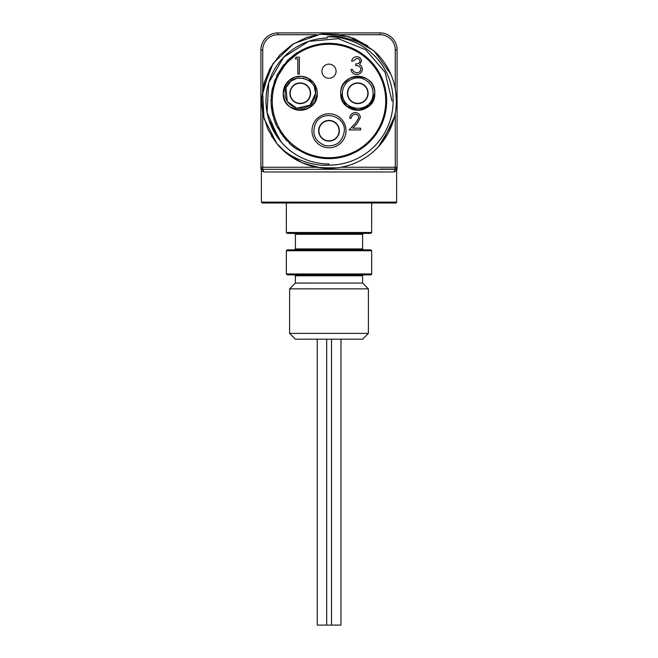 <?xml version="1.0" encoding="UTF-8"?>
<svg xmlns="http://www.w3.org/2000/svg" width="658" height="658" viewBox="0 0 658 658"><rect width="100%" height="100%" fill="white"/><g stroke="black" fill="none" stroke-linecap="round" stroke-linejoin="round"><path stroke-width="0.99" d="M323.67 38.213L319.952 38.641M284.758 56.127L281.83 59.22M270.29 123.827L278.548 138.715M395.803 92.359L396.355 100.987A67.355 67.355 0 0 0 379.789 56.736C367.032 41.248 339.002 34.775 327.24 36.856L327.265 38.008L321.203 38.468M268.957 120.052L281.254 142.079M322.173 163.612L323.448 163.735M394.471 116.795L382.627 141.741M337.143 167.848L320.446 167.798L304.267 163.636M297.227 160.379L286.205 153.001M396.355 100.987A67.355 67.355 0 0 1 277.1 143.921L271.4 135.902M262.855 113.702L261.711 104.063M261.761 97.047L269.476 69.46M392.637 123.054L378.514 146.652M333.557 168.185L317.501 167.354L302.088 162.732L288.237 154.605L276.681 143.411L268.119 129.807L263.027 114.566L261.687 98.544L264.179 82.686L270.364 67.84L279.889 54.885L292.193 44.571L306.62 37.457L322.288 33.961L338.368 34.282L353.922 38.403L368.028 46.085M327.265 38.008A63.003 63.003 0 0 0 265.996 100.987A63.003 63.003 0 0 1 327.265 38.008A63.003 63.003 0 0 0 266.005 101.85A63.003 63.003 0 0 0 329 163.982L329 165.133C315.017 166.729 289.569 159.236 277.1 143.921L263.965 118.506L262.55 89.957L273.103 63.398L293.715 43.609L320.685 34.142L349.168 36.716L374.024 50.888L390.762 74.099M363.496 274.863A0.905 0.905 0 0 0 362.591 275.768L362.591 283.063L295.393 283.072L289.602 288.862L368.398 288.862L368.398 333.392L289.602 333.392L289.602 288.862M362.591 275.768L295.409 275.768L295.409 283.063L362.591 283.063L368.398 288.862M368.398 333.392L362.607 339.183L295.393 339.183L289.602 333.392M317.238 339.183L317.238 625.1L340.959 625.1L340.959 339.183M326.681 625.1L326.681 339.183M363.923 84.964A10.347 10.347 0 0 0 349.447 87.119A10.347 10.347 0 0 0 351.602 101.595A10.347 10.347 0 0 0 366.078 99.44A10.347 10.347 0 0 0 363.923 84.964M299.332 83.245A10.076 10.076 0 0 0 299.332 103.314A10.076 10.076 0 0 0 310.272 92.367A10.076 10.076 0 0 0 299.332 83.245L299.332 82.966M335.161 122.446A10.347 10.347 0 0 0 320.685 124.601A10.347 10.347 0 0 0 322.839 139.077A10.347 10.347 0 0 0 337.315 136.922A10.347 10.347 0 0 0 335.161 122.446M260.913 167.642C260.913 168.909 260.913 168.909 260.913 167.642L260.913 49.918A17.018 17.018 0 0 1 277.939 32.9L380.061 32.9A17.018 17.018 0 0 1 397.087 49.918L397.087 167.642C397.087 168.909 397.087 168.909 397.087 167.642A1.818 1.801 0 0 1 395.968 169.312L262.032 169.312C260.774 169.525 260.774 169.525 262.032 169.312A1.818 1.801 180 0 1 260.913 167.642M262.731 169.065A1.818 1.818 0 0 1 260.913 167.255A1.818 1.818 0 0 0 262.731 169.065L262.731 167.255L260.913 167.255M380.061 169.065L395.269 169.065A1.818 1.818 0 0 0 397.087 167.255L395.269 167.255L395.269 113.044M395.968 169.312C397.226 169.525 397.226 169.525 395.968 169.312A2.903 2.805 90 0 0 394.282 171.968L263.718 171.968L261.374 170.628L260.913 168.604M263.718 171.968A2.903 2.805 90 0 0 262.032 169.312M261.374 170.628L261.374 202.113L262.279 203.018L395.721 203.018A0.905 0.905 0 0 0 396.626 202.113L396.626 170.628L394.282 171.968M371.663 273.95A0.905 0.905 0 0 1 370.758 274.863L287.242 274.863L286.337 273.95L371.663 273.95L371.663 250.747L286.337 250.747L286.337 273.95M371.663 232.488L370.758 233.393L287.242 233.393L286.337 232.488L371.663 232.488L371.663 203.018M329 233.393L363.496 233.393L362.591 234.297L295.409 234.297L295.409 248.93L362.591 248.93L363.496 249.843M286.337 250.747L287.242 249.843L370.758 249.843L371.663 250.747M392.004 100.987L385.037 72.191L365.692 49.769L338.22 38.666L308.709 41.339L283.688 57.213L268.686 82.776L267.041 112.395L279.14 139.496M327.24 36.856A64.147 64.147 0 0 1 393.139 100.098A64.147 64.147 0 0 1 329 165.133M356.677 58.472L353.14 61.062L351.627 61.062C352.26 58.373 353.938 56.933 356.652 56.736C359.523 56.884 361.168 58.348 361.587 61.12L359.613 64.599L361.448 66.039L362.451 69.041C362.04 72.47 360.091 74.288 356.611 74.486C353.453 74.313 351.578 72.651 350.977 69.509L352.491 69.509L353.815 71.845L356.636 72.758C359.103 72.725 360.535 71.541 360.938 69.18C360.313 66.623 358.585 65.43 355.739 65.611L355.739 63.884C358.01 64.015 359.449 63.094 360.074 61.12C359.696 59.352 358.569 58.463 356.677 58.472M355.205 114.319C352.828 114.508 351.52 115.808 351.29 118.218L349.776 118.218C350.056 114.788 351.89 112.913 355.279 112.584C358.396 112.814 360.099 114.492 360.378 117.609L356.965 123.663L352.737 128.17L360.6 128.17L360.6 129.906L349.127 129.906L355.674 122.914L358.865 117.741C358.602 115.602 357.376 114.459 355.205 114.319M295.253 58.899L296.248 57.172L299.365 57.172L299.365 74.058L297.852 74.058L297.852 58.899L295.253 58.899M287.538 62.255L286.608 61.391A58.011 58.011 0 0 1 287.678 60.273L296.404 53.002A58.011 58.011 0 0 1 296.7 52.805L297.408 53.857M296.404 53.002L297.12 54.055L288.582 61.161L287.678 60.273M277.816 76.509L276.664 75.958A58.011 58.011 0 0 1 277.355 74.568L283.491 65.01A58.011 58.011 0 0 1 283.713 64.739L284.7 65.529M283.491 65.01L284.486 65.8L278.49 75.152L277.355 74.568M275.866 81.09L275.093 83.278M274.131 86.552L273.646 88.55M273.383 89.784L273.292 90.228M276.418 79.676L275.241 79.199L271.803 91.33M271.367 94.398L271.277 95.262M274.674 80.646L274.312 81.65M274.18 86.371L273.744 88.106L272.511 87.81L271.145 96.8L272.412 96.899M273.744 88.106L273.564 88.929M273.374 89.801L272.84 92.942M272.667 94.201L272.428 96.701M276.401 79.725L274.608 84.841M272.996 116.096L274.221 115.767L273.703 113.694L272.47 113.974L272.996 116.096M273.572 113.086L273.703 113.694M272.568 106.826L271.302 106.958L272.47 113.974M271.302 106.958L271.014 99.457L272.28 99.49L272.264 100.987A56.736 56.736 0 0 1 329 44.25A56.736 56.736 0 0 1 385.736 100.987A56.736 56.736 0 0 1 329 157.723A56.736 56.736 0 0 1 272.264 100.987L272.264 100.838M273.374 112.148L273.703 113.669M271.055 103.643L272.502 114.13M272.297 102.796L272.354 104.153M270.997 101.422L270.989 100.814M275.036 122.265L275.472 123.342M278.803 127.43L277.684 128.022A58.011 58.011 0 0 1 275.669 123.811L276.533 125.719M275.644 123.737L275.875 124.28M273.744 118.646L275.669 123.811L276.837 123.309L274.962 118.259L273.744 118.646M280.012 132.044L281.081 131.361L280.012 132.044L286.789 140.771L287.711 139.899M283.088 136.436L284.091 135.655L287.431 139.595M281.081 131.361L283.17 134.429M293.024 146.487L297.284 149.555L297.984 148.494L293.813 145.492L293.024 146.487L289.29 143.271L290.227 142.408M290.491 144.365L291.988 145.648M294.628 147.713L295.59 148.404M292.037 145.689L293.304 146.709M290.433 144.316L290.902 144.727M290.441 142.605L291.247 143.337M296.306 147.351L297.046 147.869M336.082 71.212A7.082 7.082 0 0 0 329 64.13A7.082 7.082 0 0 0 321.918 71.212A7.082 7.082 0 0 0 329 78.286A7.082 7.082 0 0 0 336.082 71.212M340.778 94.448L346.363 105.922L358.347 110.289L370.002 105.107L374.78 93.28A17.018 17.018 0 0 0 357.763 76.254A17.018 17.018 0 0 0 340.737 93.28A17.018 17.018 0 0 0 357.763 110.297A17.018 17.018 0 0 0 374.78 93.28C375.841 71.319 339.676 71.327 340.737 93.28L340.795 91.956M289.989 106.867L298.674 110.223L307.829 108.512L314.713 102.237L317.263 93.28A17.018 17.018 0 0 0 300.237 76.254A17.018 17.018 0 0 0 283.22 93.28A17.018 17.018 0 0 0 300.237 110.297A17.018 17.018 0 0 0 317.263 93.28L316.893 89.751L317.263 93.28C318.316 115.24 282.159 115.232 283.22 93.28L284.412 99.539M346.018 130.761A17.018 17.018 0 0 0 329 113.735A17.018 17.018 0 0 0 311.982 130.761A17.018 17.018 0 0 0 329 147.779A17.018 17.018 0 0 0 346.018 130.761M316.243 87.473L313.627 82.76L307.845 78.047L301.487 76.303L294.957 77.101L289.207 80.317L285.111 85.474L283.22 93.28L286.394 83.377M283.82 88.781L285.243 85.227L283.82 88.781M286.74 82.908L289.43 80.136L286.74 82.908M291.667 78.573L295.138 77.044L291.667 78.573M299.217 76.287L301.759 76.328M302.441 76.402L307.352 77.817L302.441 76.402M316.761 89.184L307.87 78.063L316.753 89.167M317.214 94.481L316.942 96.545L317.214 94.481M316.103 99.44L314.45 102.648L316.103 99.44M312.575 105.009L309.844 107.328L312.575 105.009M307.22 108.8L305.189 109.565L307.22 108.8M285.292 101.414L283.861 97.919L285.292 101.414M285.605 101.965L287.883 104.984M314.656 84.232L312.912 81.913M312.427 81.395L307.895 78.072M307.821 78.039L306.735 77.545M296.807 76.608L293.846 77.504M291.173 78.87L288.352 81.09M341.601 87.942L342.144 86.511M343.402 84.134L349.53 78.376M356.34 76.32L358.067 76.262L356.34 76.312M366.095 78.434L363.479 77.241M374.032 98.264L374.78 93.263C375.841 115.232 339.692 115.24 340.737 93.28L340.737 93.066M341.65 87.794L341.995 86.856M342.111 86.585L341.354 88.731M343.427 84.092L344.381 82.752M344.405 82.727L344.817 82.225M345.615 81.345L349.077 78.639M349.628 78.327L350.418 77.924M351.874 77.307L353.075 76.912M373.983 98.445L373.744 99.119M373.695 99.268L371.046 103.915M370.923 104.071L370.289 104.795M370.084 105.017L366.012 108.159M365.79 108.29L364.927 108.718M364.721 108.809L359.745 110.182M359.433 110.215L358.478 110.281M358.281 110.289L353.181 109.672M353.05 109.631L351.915 109.261M351.849 109.236L347.301 106.703M347.153 106.588L346.24 105.806M346.19 105.765L340.737 93.28M362.673 109.573L364.384 108.957M368.472 106.506L371.4 103.462M372.568 101.669L374.114 98.001M374.78 93.263L374.706 91.709M374.122 88.575L372.773 85.252M371.128 82.735L368.579 80.136M345.105 81.896L344.34 82.809M329.905 140.796A10.076 10.076 0 0 0 329.905 120.727A10.076 10.076 0 0 0 318.966 131.666A10.076 10.076 0 0 0 329.905 140.796L329.905 141.067M306.398 84.964A10.347 10.347 0 0 0 291.922 87.119A10.347 10.347 0 0 0 294.077 101.595A10.347 10.347 0 0 0 308.553 99.44A10.347 10.347 0 0 0 306.398 84.964M358.668 103.314A10.076 10.076 0 0 0 358.668 83.245A10.076 10.076 0 0 0 347.728 94.184A10.076 10.076 0 0 0 358.668 103.314L358.668 103.586M395.269 169.065L395.269 167.255L341.066 167.255M262.731 113.044L262.731 167.255L316.934 167.255M316.934 34.718L277.939 34.718A15.208 15.208 0 0 0 262.731 49.918L260.913 49.918M262.731 49.918L262.731 88.92M277.939 34.718L277.939 32.9M397.087 49.918L395.269 49.918A15.208 15.208 0 0 0 380.061 34.718L380.061 32.9M395.269 88.92L395.269 49.918M380.061 34.718L341.066 34.718M296.898 53.101A57.641 57.641 0 0 1 386.641 100.987A57.641 57.641 0 0 1 297.482 149.251M289.545 143.008A57.641 57.641 0 0 1 287.053 140.524M280.316 131.847A57.641 57.641 0 0 1 278.005 127.858M274.09 118.539A57.641 57.641 0 0 1 273.35 116.005M271.376 99.465A57.641 57.641 0 0 1 271.507 96.833M275.579 79.338A57.641 57.641 0 0 1 276.993 76.114M283.993 64.961A57.641 57.641 0 0 1 286.872 61.638M261.374 202.113L396.626 202.113M331.517 339.183L331.517 625.1M396.626 170.628L397.087 168.604M286.337 203.018L286.337 232.488M362.591 234.297L362.591 248.93M295.409 275.768L294.504 274.863M295.409 248.93L294.504 249.843M295.409 234.297L294.504 233.393M344.34 130.761C342.76 141.906 336.378 146.857 325.184 145.615C314.779 141.314 311.571 133.895 315.552 123.367C322.897 108.973 345.598 116.343 344.34 130.761M314.417 87.415L315.585 93.28C313.998 104.425 307.615 109.376 296.421 108.134C286.024 103.832 282.817 96.413 286.798 85.885C294.019 71.187 317.452 79.552 315.585 93.28L310.017 105.099L296.89 108.249L287.283 101.497L285.975 87.629L290.836 81.156L297.013 78.277M297.046 78.269L297.761 78.138M297.844 78.121L303.848 78.368M305.871 79.009L306.389 79.223M310.082 81.51L310.609 81.97M373.102 93.28C372.502 116.589 336.542 110.889 343.172 88.534C346.289 78.976 357.5 75.629 364.293 79.396C369.911 82.324 372.847 86.946 373.102 93.28L373.045 91.914"/></g></svg>
